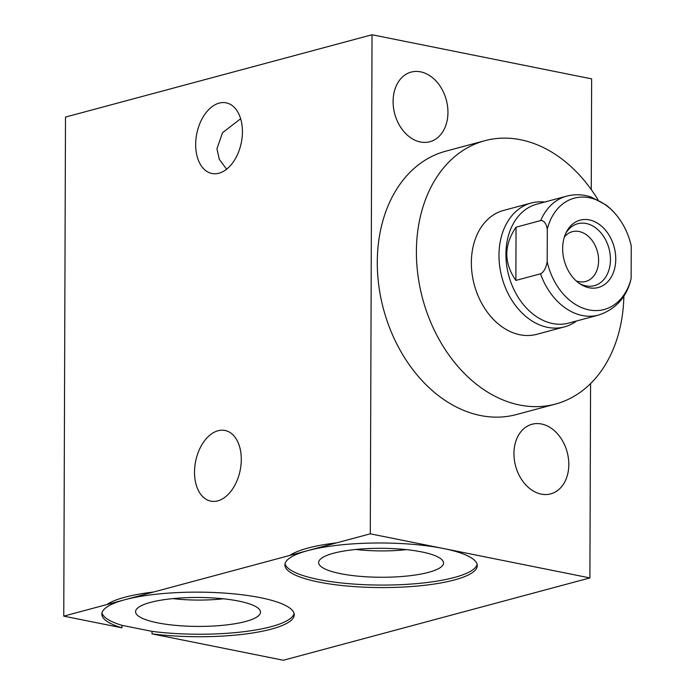 <?xml version="1.0" encoding="UTF-8"?>
<svg xmlns="http://www.w3.org/2000/svg" width="695" height="695" viewBox="0 0 695 695"><rect width="100%" height="100%" fill="white"/><g stroke="black" fill="none" stroke-linecap="round" stroke-linejoin="round"><path stroke-width="1.04" d="M590.576 383.588L589.899 577.927L370.287 533.821L372.034 34.75L591.645 78.865L591.254 189.605M393.092 101.409A36.044 26.697 -105 0 1 411.171 72.106A36.044 26.697 -105 0 1 447.945 112.425A36.044 26.697 -105 0 1 429.866 141.728A36.044 26.697 -105 0 1 393.092 101.409M513.952 453.548A36.044 26.697 -105 0 1 532.031 424.254A36.044 26.697 -105 0 1 568.805 464.573A36.044 26.697 -105 0 1 550.727 493.867A36.044 26.697 -105 0 1 513.952 453.548M598.091 199.978A136.342 101.001 75 0 0 484.789 140.711L445.686 151.206A136.342 101.001 75 0 0 377.289 262.041A136.342 101.001 75 0 0 516.411 414.559L555.514 404.056A136.342 101.001 75 0 0 623.875 296.001M240.635 118.749L222.53 132.71L216.944 148.713L219.281 159.277L226.613 169.206M195.669 144.438A36.044 22.727 101.4 0 1 226.144 102.825A36.044 22.727 101.4 0 1 242.425 131.885A36.044 22.727 101.4 0 1 211.949 173.498A36.044 22.727 101.4 0 1 195.669 144.438M370.287 533.821L63.758 616.135L121.92 627.82L121.929 625.326L152.014 631.364A96.197 22.292 -179.8 0 0 294.081 613.529M589.899 577.927L283.369 660.25L152.005 633.866L152.014 631.364M63.758 616.135L65.495 117.073L372.034 34.75M194.522 472.079A36.044 22.727 101.4 0 1 224.998 430.466A36.044 22.727 101.4 0 1 241.287 459.517A36.044 22.727 101.4 0 1 210.802 501.13A36.044 22.727 101.4 0 1 194.522 472.079M307.885 550.579A96.197 22.292 0.2 0 1 443.488 548.52A96.197 22.292 0.2 0 1 477.283 565.617A96.197 22.292 0.2 0 1 421.37 585.659A96.197 22.292 0.2 0 1 318.684 582.036A96.197 22.292 0.2 0 1 284.898 564.948A96.197 22.292 0.2 0 1 307.885 550.579M121.92 627.82A96.197 22.292 0.2 0 1 101.844 614.102A96.197 22.292 0.2 0 1 124.831 599.733A96.197 22.292 0.2 0 1 231.322 593.634A96.197 22.292 0.2 0 1 294.228 614.78A96.197 22.292 0.2 0 1 152.005 633.866M477.135 564.366A96.197 22.292 0.2 0 1 418.911 583.409A96.197 22.292 0.2 0 1 318.692 579.543A96.197 22.292 0.2 0 1 285.046 563.697M289.867 555.418A96.197 22.292 0.2 0 1 336.536 542.882M340.576 573.67A62.463 14.473 -179.8 0 0 408.677 575.86A62.463 14.473 -179.8 0 0 443.48 562.272A62.463 14.473 -179.8 0 0 421.622 551.899A62.463 14.473 -179.8 0 0 356.387 549.406A62.463 14.473 -179.8 0 0 318.718 561.838A62.463 14.473 -179.8 0 0 340.576 573.67M355.892 549.458A56.981 13.205 -179.8 0 0 406.393 549.632M153.482 592.044A96.197 22.292 -179.8 0 0 106.813 604.572M102 612.86A96.197 22.292 -179.8 0 0 121.929 625.326M157.522 622.824A62.463 14.473 -179.8 0 0 225.623 625.022A62.463 14.473 -179.8 0 0 260.425 611.426A62.463 14.473 -179.8 0 0 238.567 601.062A62.463 14.473 -179.8 0 0 173.333 598.569A62.463 14.473 -179.8 0 0 135.664 610.992A62.463 14.473 -179.8 0 0 157.522 622.824M172.838 598.621A56.981 13.205 -179.8 0 0 223.338 598.795M484.789 140.711A136.342 101.001 75 0 0 416.401 251.538A136.342 101.001 75 0 0 555.514 404.056M544.654 202.054A64.131 47.512 75 0 0 531.145 203.027L503.519 210.446A64.131 47.512 75 0 0 472.07 273.656A64.131 47.512 75 0 0 519.938 334.764A64.131 47.512 75 0 0 536.783 334.312L564.409 326.893A64.131 47.512 75 0 0 576.589 320.968M531.145 203.027A64.131 47.512 75 0 0 499.696 266.246A64.131 47.512 75 0 0 547.564 327.345A64.131 47.512 75 0 0 564.409 326.893M540.684 220.576C543.968 220.437 546.174 223.269 547.304 229.089L547.191 261.72A57.642 42.708 75 0 0 589.021 309.909A57.642 42.708 75 0 0 631.13 278.582L630.122 282.509C625.144 298.859 614.615 309.709 598.525 315.078L568.736 323.079A61.568 45.609 -105 0 1 552.56 323.514A61.568 45.609 75 0 1 506.612 264.847A61.568 45.609 75 0 1 536.801 204.165L566.59 196.164A61.568 45.609 75 0 0 540.684 220.576L516.055 227.195C503.805 245.118 503.745 262.858 515.864 280.424L516.055 227.195M547.191 261.72C545.992 268.201 543.759 272.232 540.493 273.804L515.864 280.424M631.13 278.582L631.242 245.952A57.642 42.708 75 0 0 627.446 233.763A57.642 42.708 75 0 0 584.547 197.128A57.642 42.708 75 0 0 547.304 229.089M562.663 248.497A34.889 25.845 75 0 0 580.299 284.081A34.889 25.845 75 0 0 615.761 259.166A34.889 25.845 75 0 0 596.258 222.469A34.889 25.845 75 0 0 566.347 232.121A34.889 25.845 75 0 0 562.663 248.497M576.172 280.876A25.776 19.095 75 0 0 585.668 281.484A25.776 19.095 75 0 0 598.603 260.521A25.776 19.095 -105 0 0 572.298 231.687A25.776 19.095 -105 0 0 564.383 236.969M579.057 283.23A32.066 23.752 75 0 0 594.364 285.654A32.066 23.752 75 0 0 610.445 259.591A32.066 23.752 75 0 0 577.727 223.72A32.066 23.752 75 0 0 565.704 233.477M540.493 273.804A61.568 45.609 75 0 0 582.349 315.513A61.568 45.609 -105 0 0 598.525 315.078M566.59 196.164C574.765 194.044 582.957 194.339 591.176 197.059L605.823 204.834C615.336 212.149 622.546 221.792 627.446 233.763"/></g></svg>
